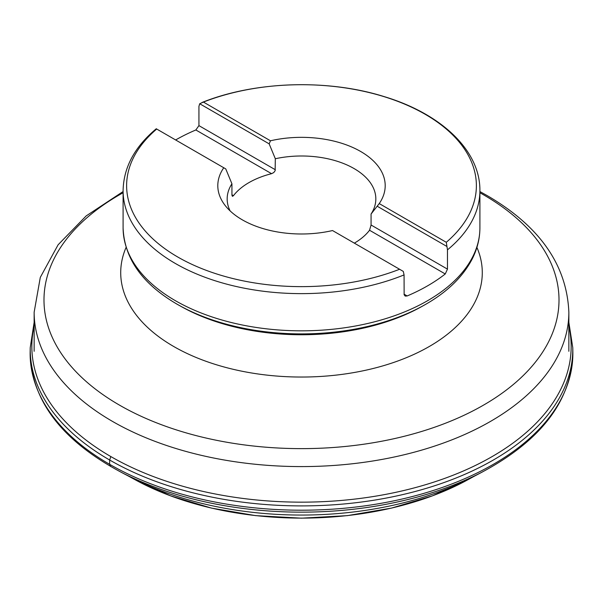 <?xml version="1.0" encoding="UTF-8"?>
<svg xmlns="http://www.w3.org/2000/svg" width="603" height="603" viewBox="0 0 603 603"><rect width="100%" height="100%" fill="white"/><g stroke="black" fill="none" stroke-linecap="round" stroke-linejoin="round"><path stroke-width="0.9" d="M446.288 242.293A174.885 100.972 -0 0 0 425.16 114.269A174.885 100.972 -0 0 0 203.415 102.073L270.468 140.785A83.704 48.323 180 0 1 360.684 151.496A83.704 48.323 180 0 1 379.234 203.58L446.288 242.293L447.471 249.853L447.471 269.126L445.255 273.966A178.405 103 180 0 1 407.153 295.96L405.216 296.088L404.138 294.784L404.07 274.908L403.294 271.403L332.532 230.55A83.704 48.323 180 0 1 225.092 205.397A83.704 48.323 180 0 1 223.766 167.755L156.712 129.034A174.885 100.972 -0 0 0 177.84 257.059A174.885 100.972 -0 0 0 399.585 269.262M175.639 139.964A178.405 103 180 0 1 195.847 129.969L198.93 125.635L198.93 106.362L199.706 103.754L203.415 102.073M354.353 243.145A74.335 42.919 0 0 0 369.541 230.248L371.071 225.017L371.071 214.027A74.335 42.919 -0 0 0 375.835 198.907A74.335 42.919 -0 0 0 354.067 168.561A74.335 42.919 -0 0 0 275.322 158.74L275.134 170.724L273.762 172.556L271.561 173.679A74.335 42.919 0 0 0 233.459 195.681L232.426 196.337L231.936 195.191L231.929 183.794A74.335 42.919 -0 0 0 227.165 198.907A74.335 42.919 -0 0 0 230.127 210.914M156.712 129.034L156.305 128.808M270.468 140.785L269.164 143.853L275.322 158.74M371.071 214.027L379.234 203.58M231.929 183.794L225.763 168.908L223.766 167.755M269.164 143.853L199.706 103.754M446.695 246.348L377.237 206.249M474.297 476.212A255.506 147.516 180 0 1 128.703 476.212L121.03 472.187A269.85 155.8 180 0 0 121.798 472.579A269.85 155.8 180 0 0 481.202 472.579A269.85 155.8 180 0 0 481.97 472.187L474.297 476.212M110.688 466.518L109.61 464.31L109.671 460.029L110.824 456.554M404.07 274.908A178.405 103 180 0 1 219.251 282.038A178.405 103 180 0 1 123.095 190.638L123.095 227.828C124.241 258.333 142.172 283.749 176.898 304.093L182.106 307.01A172.345 99.503 -0 0 0 420.894 307.01L423.54 305.54A176.159 101.703 180 0 1 179.46 305.54A176.159 101.703 180 0 1 176.935 304.116M476.905 247.388A180.787 104.379 180 0 1 390.54 363.503A180.787 104.379 180 0 1 173.664 346.469A180.787 104.379 180 0 1 126.095 247.388M123.095 227.828A178.405 103 -0 0 0 175.352 300.663A178.405 103 -0 0 0 447.471 287.051A178.405 103 -0 0 0 479.905 227.828L479.905 190.638A178.405 103 180 0 1 447.471 249.853M568.855 351.3L568.855 312.226A267.355 154.353 180 0 1 301.5 466.586A267.355 154.353 180 0 1 34.145 312.226L34.145 351.3M123.095 192.749A257.511 148.67 -0 0 0 119.417 405.088A257.511 148.67 -0 0 0 483.583 405.088A257.511 148.67 -0 0 0 483.583 194.837A257.511 148.67 -0 0 0 479.905 192.749M198.93 125.635L275.322 169.737M231.929 194.792L233.459 195.681M271.561 173.679L195.847 129.969M404.07 294.181L407.153 295.96M445.255 273.966L369.541 230.248M371.071 225.017L447.471 269.126M472.089 477.365A241.456 139.406 180 0 1 469.353 478.918M475.074 475.797L468.584 479.347A241.456 139.406 180 0 1 134.416 479.347L127.926 475.797M568.855 322.334L572.775 347.66L572.85 351.632A271.373 156.674 180 0 1 301.5 510.198A271.373 156.674 180 0 1 30.15 351.632C30.957 400.196 61.506 440.514 121.798 472.579M572.775 347.66A271.29 156.629 180 0 1 301.5 505.902A271.29 156.629 180 0 1 30.225 347.66L30.15 351.632M568.855 326.14A269.662 155.687 180 0 1 301.5 502.156A269.662 155.687 180 0 1 34.145 326.14M479.905 190.638C480.274 150.366 441.087 113.703 384.111 96.586C327.542 78.805 254.805 81.156 201.922 102.533M156.305 128.741C134.635 146.838 123.57 167.468 123.095 190.638M568.855 312.226C566.858 265.003 539.625 226.117 487.149 195.583L479.905 191.55M123.095 191.55L86.184 215.912L58.107 244.795L40.303 277.372L34.145 312.226M423.54 305.54C446.333 292.877 462.524 277.418 472.104 259.154C477.275 249.039 479.875 238.592 479.905 227.828M468.629 479.317L432.381 495.87L391.453 508.11L347.298 515.64L301.5 518.173L255.702 515.64L211.547 508.118L170.626 495.87L134.371 479.317M572.85 351.632C572.043 400.196 541.494 440.514 481.202 472.579M34.145 322.334L30.225 347.66"/></g></svg>
